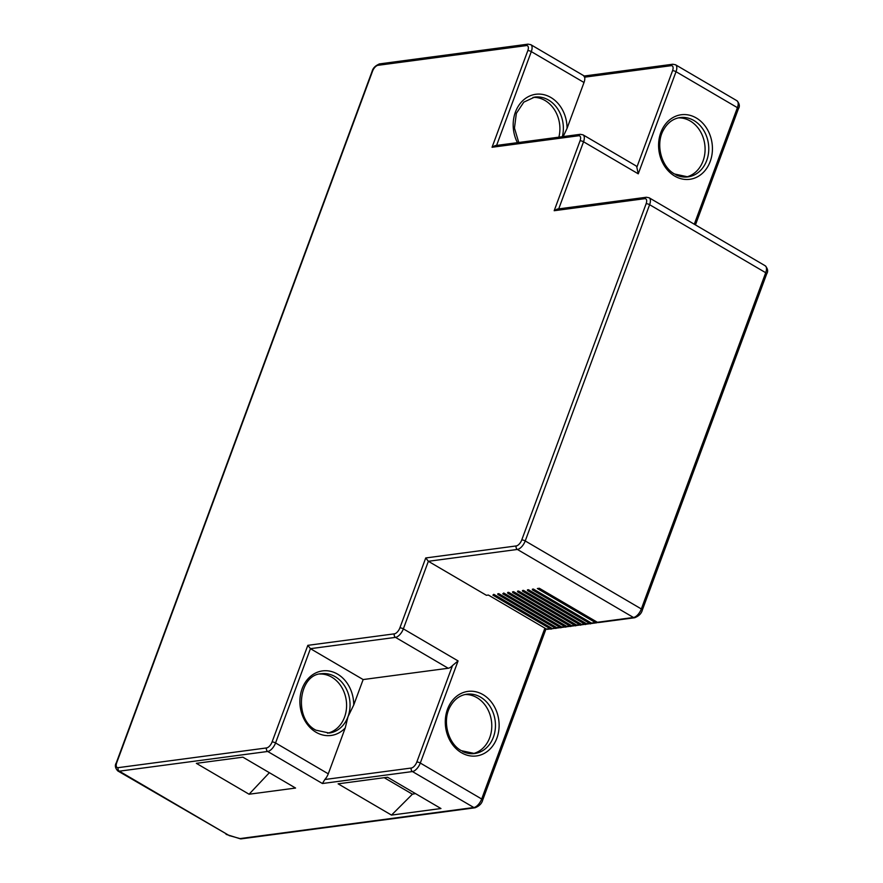 <?xml version="1.0" encoding="UTF-8"?>
<svg xmlns="http://www.w3.org/2000/svg" width="883" height="883" viewBox="0 0 883 883"><rect width="100%" height="100%" fill="white"/><g stroke="black" fill="none" stroke-linecap="round" stroke-linejoin="round"><path stroke-width="1.32" d="M597.57 622.372A2.638 2.174 -97.6 0 1 595.396 622.537L537.35 588.531L539.325 588.266L597.372 622.272A2.638 2.174 82.4 0 0 598.597 622.537L634.7 617.736A2.638 2.174 -97.6 0 1 633.475 617.482A8.797 4.194 -59.6 0 0 641.334 608.961A2.638 0.806 20.3 0 1 642.327 610.076C641.466 613.497 638.928 616.047 634.7 617.736M551.875 628.321L493.818 594.314L492.88 595.142L550.926 629.149L554.899 627.923M550.539 628.917L547.648 629.303A2.638 2.174 82.4 0 1 546.434 629.049L488.376 595.043L486.401 595.297L428.354 561.29L425.738 557.957L516.246 545.937A6.159 2.936 120.4 0 0 521.743 539.977L646.124 203.73A6.159 2.936 120.4 0 0 644.7 198.686L554.182 210.717L580.054 140.805A6.159 2.936 120.4 0 0 578.619 135.761L492.063 147.262L527.813 50.629A6.159 2.936 120.4 0 0 526.378 45.596L378.001 65.309A6.159 2.936 120.4 0 0 372.505 71.269L116.766 762.614A6.159 2.936 120.4 0 0 118.201 767.658L266.578 747.934A2.638 2.174 -97.6 0 0 267.704 751.466L119.326 771.179A8.797 4.194 120.4 0 1 117.781 770.925L229.26 835.583A2.638 0.651 105.6 0 0 229.425 835.771A2.638 0.651 105.6 0 0 229.657 835.693M533.387 589.06L532.449 589.877L532.394 589.193L533.387 589.06L591.433 623.067L595.396 622.537M528.442 589.712L527.504 590.539L527.449 589.844L528.442 589.712L586.489 623.718L589.524 623.321M523.498 590.374L522.559 591.202L522.504 590.506L523.498 590.374L581.544 624.38L584.579 623.972M518.553 591.025L517.615 591.853L517.559 591.157L518.553 591.025L576.599 625.032L579.634 624.634M513.608 591.687L512.67 592.515L512.615 591.82L513.608 591.687L571.654 625.694L574.69 625.285M508.663 592.338L507.714 593.166L507.67 592.471L508.663 592.338L566.709 626.345L569.745 625.948M503.707 593.001L502.769 593.829L503.707 593.001L561.765 627.007L564.8 626.61M498.763 593.663L497.824 594.48L497.78 593.784L498.763 593.663L556.82 627.67L559.844 627.261M493.818 594.314L492.88 595.142M240.331 838.751A2.638 0.651 -74.4 0 1 240.165 838.773A2.638 0.651 -74.4 0 1 239.999 838.585L473.829 807.515A8.797 4.194 -59.6 0 0 481.676 799.005L544.888 628.144M249.072 794.225L295.562 788.044L242.858 757.161L196.357 763.342L249.072 794.225L269.359 772.691M387.582 777.25L440.959 808.53L391.5 815.097L338.123 783.828L387.582 777.25M495.087 145.64L492.063 147.262M580.054 140.805A2.638 0.806 -159.7 0 1 583.531 141.777A8.797 4.194 120.4 0 0 583.034 134.845L635.749 165.717A8.797 4.194 -59.6 0 1 636.842 167.24L638.254 173.83L583.531 141.777L558.707 208.896M563.166 136.589L567.041 128.377L584.005 82.494A8.797 4.194 -59.6 0 0 584.634 77.174L583.972 76.468M532.979 97.395A29.923 24.647 -97.6 0 1 545.043 100.496A29.923 24.647 -97.6 0 1 558.884 137.163M584.634 77.174L671.113 65.684A2.638 2.174 -97.6 0 1 672.769 64.238L584.259 76.004L530.793 44.669A8.797 4.194 120.4 0 1 531.301 51.611A2.638 0.806 -159.7 0 0 527.813 50.629M557.206 209.094L554.182 210.717M363.145 679.557L448.222 668.254A8.797 4.194 -59.6 0 0 452.515 665.539L458.067 660.914L420.297 763.044L481.676 799.005A2.638 0.806 20.3 0 1 482.67 800.119C481.82 803.541 479.281 806.091 475.043 807.779A2.638 2.174 -97.6 0 1 473.829 807.515L412.438 771.554L322.427 783.519L324.823 779.512A8.797 4.194 -59.6 0 0 328.277 773.828L345.242 727.945L348.001 716.687L353.73 705.02L363.145 679.557L310.43 648.674L307.825 645.341L394.381 633.839A6.159 2.936 120.4 0 0 399.878 627.879L425.738 557.957M319.679 674.038A29.923 24.647 -97.6 0 1 331.732 677.14A29.923 24.647 -97.6 0 1 346.5 708.023A29.923 24.647 -97.6 0 1 327.538 733.199M384.248 777.702L412.405 794.192L415.485 793.596M391.5 815.097L412.405 794.192M464.966 694.535A29.923 24.647 -97.6 0 1 476.919 697.647A29.923 24.647 -97.6 0 1 491.699 728.464A29.923 24.647 -97.6 0 1 472.835 753.685M497.824 594.48L555.882 628.486L556.82 627.67M502.769 593.829L560.826 627.835L561.765 627.007M507.714 593.166L565.771 627.173L566.709 626.345M512.67 592.515L570.716 626.522L571.654 625.694M517.615 591.853L575.661 625.859L576.599 625.032M522.559 591.202L580.606 625.208L581.544 624.38M527.504 590.539L585.55 624.546L586.489 623.718M532.449 589.877L590.495 623.884L591.433 623.067M678.276 117.892A29.923 24.647 -97.6 0 1 690.23 121.004A29.923 24.647 -97.6 0 1 704.998 151.832A29.923 24.647 -97.6 0 1 686.135 177.042M694.292 224.238L737.415 107.66A8.797 4.194 -59.6 0 0 736.919 100.728L675.528 64.768A8.797 4.194 120.4 0 1 676.025 71.7L638.254 173.83M736.919 100.728C739.524 103.609 740.02 106.291 738.409 108.775A2.638 0.806 -159.7 0 0 737.415 107.66L676.025 71.7A2.638 0.806 -159.7 0 0 672.548 70.717A6.159 2.936 120.4 0 0 671.113 65.684M674.755 176.092A32.561 26.821 82.4 0 0 676.654 177.108A32.561 26.821 82.4 0 0 710.583 160.386A32.561 26.821 82.4 0 0 696.257 117.958A32.561 26.821 82.4 0 0 694.369 116.953A32.561 26.821 82.4 0 0 660.429 133.675A32.561 26.821 82.4 0 0 674.755 176.092M766.323 267.361A8.797 4.194 -59.6 0 0 765.219 265.783C767.824 268.664 768.32 271.346 766.709 273.829A2.638 0.806 -159.7 0 0 765.716 272.715A8.797 4.194 -59.6 0 0 766.323 267.361M597.372 622.272L633.475 617.482L517.383 549.458L428.354 561.29L403.354 628.862L458.067 660.914M765.219 265.783L649.115 197.77A8.797 4.194 120.4 0 1 649.612 204.701L525.23 540.948L641.334 608.961L765.716 272.715L649.612 204.701A2.638 0.806 -159.7 0 0 646.124 203.73M521.743 539.977A2.638 0.806 20.3 0 1 525.23 540.948A8.797 4.194 120.4 0 1 517.383 549.458A2.638 2.174 -97.6 0 1 516.246 545.937M546.434 629.049L549.954 628.575M461.445 752.735A32.561 26.821 82.4 0 0 463.343 753.751A32.561 26.821 82.4 0 0 497.272 737.029A32.561 26.821 82.4 0 0 482.957 694.601A32.561 26.821 82.4 0 0 481.058 693.596A32.561 26.821 82.4 0 0 447.129 710.318A32.561 26.821 82.4 0 0 461.445 752.735M226.092 834.369L240.165 838.773A2.638 2.638 0 0 0 241.225 838.85L241.225 838.85A2.638 2.174 -97.6 0 1 239.999 838.585L229.26 835.583L119.326 771.179A2.638 2.174 82.4 0 1 118.201 767.658M322.427 783.519L267.704 751.466A8.797 4.194 120.4 0 0 275.562 742.945L328.277 773.828M117.781 770.925C115.176 768.033 114.68 765.351 116.291 762.868A2.638 0.806 20.3 0 1 116.766 762.614M372.505 71.269A2.638 0.806 -159.7 0 0 372.03 71.534L116.291 762.868M372.03 71.534C372.88 68.112 375.43 65.552 379.657 63.874A2.638 2.174 82.4 0 0 378.001 65.309M526.378 45.596A2.638 2.174 -97.6 0 1 528.034 44.15L379.657 63.874M584.005 82.494L531.301 51.611L496.588 145.441M578.619 135.761A2.638 2.174 -97.6 0 1 580.274 134.315L494.966 145.651M636.842 167.24L672.548 70.717M567.041 128.377A32.561 26.821 82.4 0 0 548.928 96.457A32.561 26.821 82.4 0 0 518.95 105.187A32.561 26.821 82.4 0 0 517.438 142.671M562.339 136.699A29.923 24.647 82.4 0 0 548.509 100.033A29.923 24.647 82.4 0 0 546.732 99.095A29.923 24.647 82.4 0 0 534.679 97.086L523.818 102.13L516.356 113.344L514.458 128.079L518.751 142.494M644.7 198.686A2.638 2.174 -97.6 0 1 646.356 197.251L557.085 209.105M399.878 627.879A2.638 0.806 20.3 0 1 403.354 628.862A8.797 4.194 120.4 0 1 395.507 637.371A2.638 2.174 -97.6 0 1 394.381 633.839M448.222 668.254L395.507 637.371L310.43 648.674L275.562 742.945A2.638 0.806 20.3 0 0 272.074 741.974L307.825 645.341M353.73 705.02A32.561 26.821 82.4 0 0 335.617 673.089A32.561 26.821 82.4 0 0 301.721 689.855A32.561 26.821 82.4 0 0 316.048 732.261A32.561 26.821 82.4 0 0 345.242 727.945M333.421 675.727A29.923 24.647 82.4 0 0 321.379 673.729C298.575 674.469 293.432 719.038 315.904 730.175L329.26 733.045A29.923 24.647 82.4 0 0 348.001 716.687A29.923 24.647 82.4 0 0 335.198 676.676A29.923 24.647 82.4 0 0 333.421 675.727M324.823 779.512L411.312 768.022A6.159 2.936 120.4 0 0 416.809 762.062L452.515 665.539M416.809 762.062A2.638 0.806 20.3 0 1 420.297 763.044A8.797 4.194 120.4 0 1 412.438 771.554A2.638 2.174 -97.6 0 1 411.312 768.022M272.074 741.974A6.159 2.936 120.4 0 1 266.578 747.934M462.582 751.51A29.923 24.647 82.4 0 0 474.657 753.53A29.923 24.647 82.4 0 0 495.264 729.104A29.923 24.647 82.4 0 0 480.595 697.162A29.923 24.647 82.4 0 0 478.862 696.234A29.923 24.647 82.4 0 0 466.776 694.215C459.712 695.252 454.149 699.446 450.076 706.775C442.03 720.881 448.001 743.618 461.301 750.66L474.657 753.53M675.881 174.867A29.923 24.647 82.4 0 0 687.967 176.887A29.923 24.647 82.4 0 0 708.574 152.461A29.923 24.647 82.4 0 0 693.906 120.518A29.923 24.647 82.4 0 0 692.162 119.591A29.923 24.647 82.4 0 0 680.087 117.571C673.023 118.609 667.449 122.803 663.387 130.132C655.329 144.238 661.312 166.975 674.601 174.017L687.967 176.887M596.61 622.802L591.191 623.519M590.109 623.663L586.246 624.182M585.164 624.314L581.301 624.833M580.219 624.976L576.345 625.495M575.275 625.639L571.4 626.146M570.33 626.29L566.456 626.809M565.385 626.952L561.511 627.46M560.44 627.603L556.566 628.122M555.495 628.266L551.621 628.773M482.67 800.119L546.036 628.817M241.225 838.85L475.043 807.779M530.793 44.669L528.034 44.15M675.528 64.768L672.769 64.238M583.034 134.845L580.274 134.315M649.115 197.77L646.356 197.251M766.709 273.829L642.327 610.076M738.409 108.775L695.451 224.911"/></g></svg>
